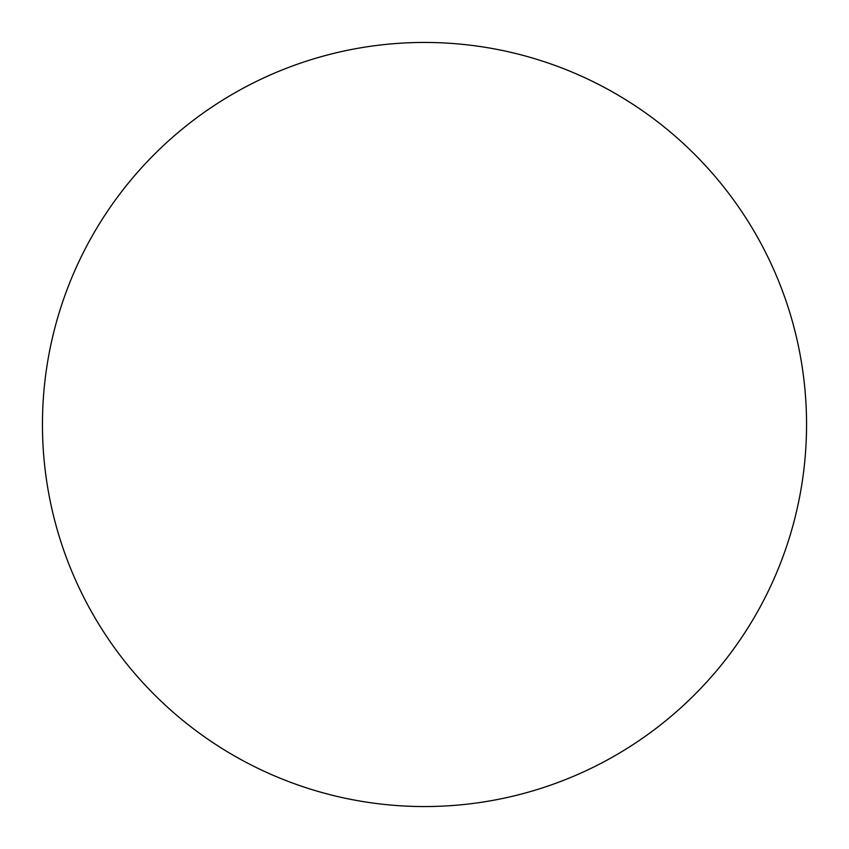 <?xml version="1.0" encoding="UTF-8"?>
<svg xmlns="http://www.w3.org/2000/svg" width="849" height="849" viewBox="0 0 849 849"><rect width="100%" height="100%" fill="white"/><g stroke="black" fill="none" stroke-linecap="round" stroke-linejoin="round"><path stroke-width="1.27" d="M424.5 806.55A382.05 382.05 0 0 1 42.45 424.5A382.05 382.05 0 0 1 424.5 42.45A382.05 382.05 0 0 1 806.55 424.5A382.05 382.05 0 0 1 424.5 806.55"/></g></svg>

